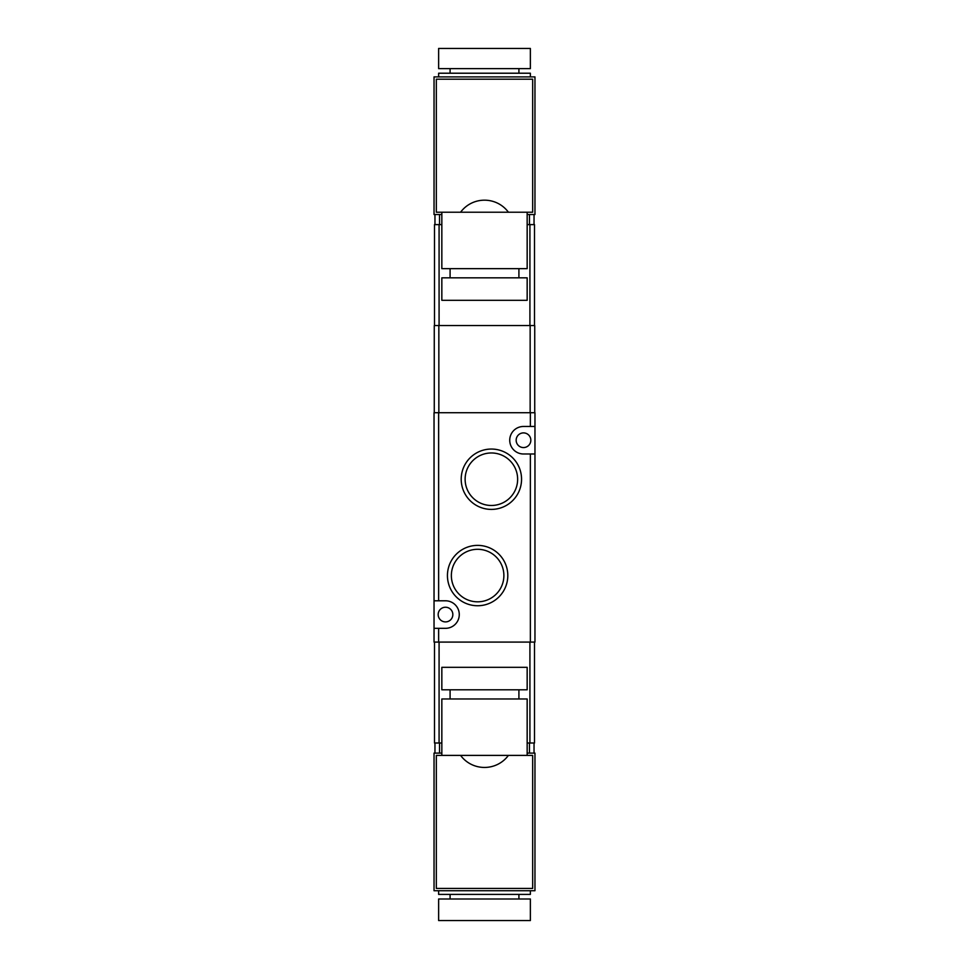 <?xml version="1.0" encoding="UTF-8"?>
<svg xmlns="http://www.w3.org/2000/svg" width="969" height="969" viewBox="0 0 969 969"><rect width="100%" height="100%" fill="white"/><g stroke="black" fill="none" stroke-linecap="round" stroke-linejoin="round"><path stroke-width="1.45" d="M436.329 212.223L460.578 212.223C472.545 196.138 496.528 196.186 508.422 212.223L532.671 212.223L532.671 79.192L436.329 79.192L436.329 212.223M527.16 214.524L534.961 214.524L534.961 76.89L434.039 76.89L434.039 214.524L439.538 214.524L439.538 224.614M441.84 214.524L439.538 214.524M532.671 755.396L508.422 755.396C496.455 771.481 472.472 771.433 460.578 755.396L436.329 755.396L436.329 888.44L532.671 888.44L532.671 755.396M441.84 753.107L434.039 753.107L434.039 890.729L534.961 890.729L534.961 753.107L527.16 753.107M434.039 600.792L434.039 642.084L534.961 642.084L534.961 453.989L523.49 453.989A13.76 13.76 0 0 1 509.73 440.229A13.76 13.76 0 0 1 523.49 426.469L534.961 426.469L534.961 412.709L434.039 412.709L434.039 600.792L438.63 600.792L438.63 412.709M534.961 453.989L534.961 426.469M491.38 509.403A30.184 30.184 0 0 0 517.519 464.139A30.184 30.184 0 0 0 465.241 464.139A30.184 30.184 0 0 0 491.38 509.403M477.62 605.746A30.184 30.184 0 0 0 503.759 560.47A30.184 30.184 0 0 0 451.481 560.47A30.184 30.184 0 0 0 477.62 605.746M438.63 642.084L438.63 628.324L445.51 628.324A13.76 13.76 0 0 0 459.27 614.564A13.76 13.76 0 0 0 445.51 600.792L438.63 600.792M438.63 628.324L434.039 628.324M445.51 621.904A7.34 7.34 0 0 0 451.857 610.894A7.34 7.34 0 0 0 439.151 610.894A7.34 7.34 0 0 0 445.51 621.904M523.49 447.569A7.34 7.34 0 0 0 529.849 436.559A7.34 7.34 0 0 0 517.143 436.559A7.34 7.34 0 0 0 523.49 447.569M477.62 601.822A26.248 26.248 0 0 0 500.355 562.432A26.248 26.248 0 0 0 454.885 562.432A26.248 26.248 0 0 0 477.62 601.822M491.38 505.479A26.248 26.248 0 0 0 514.115 466.101A26.248 26.248 0 0 0 468.645 466.101A26.248 26.248 0 0 0 491.38 505.479M441.84 743.005L434.5 743.005L434.5 642.084M527.16 743.005L534.5 743.005L534.5 642.084M434.96 753.107L434.96 743.005M534.04 753.107L534.04 743.005M530.37 890.729L530.37 894.399L438.63 894.399L438.63 890.729M518.912 894.399L518.912 898.99M530.37 898.99L438.63 898.99L438.63 920.55L530.37 920.55L530.37 898.99M527.16 667.314L441.84 667.314L441.84 689.795L527.16 689.795L527.16 667.314M518.912 689.795L518.912 698.964M527.16 755.396L527.16 698.964L441.84 698.964L441.84 755.396M508.422 755.396L460.578 755.396M534.731 412.709L534.731 325.536L434.269 325.536L434.269 412.709M441.84 224.614L434.5 224.614L434.5 325.536M527.16 224.614L534.5 224.614L534.5 325.536M434.96 214.524L434.96 224.614M534.04 214.524L534.04 224.614M530.37 48.45L438.63 48.45L438.63 68.629L530.37 68.629L530.37 48.45M518.912 68.629L518.912 73.22M530.37 76.89L530.37 73.22L438.63 73.22L438.63 76.89M508.422 212.223L460.578 212.223M527.16 212.223L527.16 268.655L441.84 268.655L441.84 212.223M518.912 268.655L518.912 277.824M527.16 277.824L441.84 277.824L441.84 300.305L527.16 300.305L527.16 277.824M530.37 426.469L530.37 412.709M530.37 642.084L530.37 453.989M529.922 743.005L529.922 642.084M439.078 743.005L439.078 642.084M529.462 753.107L529.462 743.005M439.538 753.107L439.538 743.005M530.152 325.536L530.152 412.709M438.848 325.536L438.848 412.709M529.922 224.614L529.922 325.536M439.078 224.614L439.078 325.536M529.462 214.524L529.462 224.614M450.088 894.399L450.088 898.99M450.088 689.795L450.088 698.964M450.088 68.629L450.088 73.22M450.088 268.655L450.088 277.824"/></g></svg>
